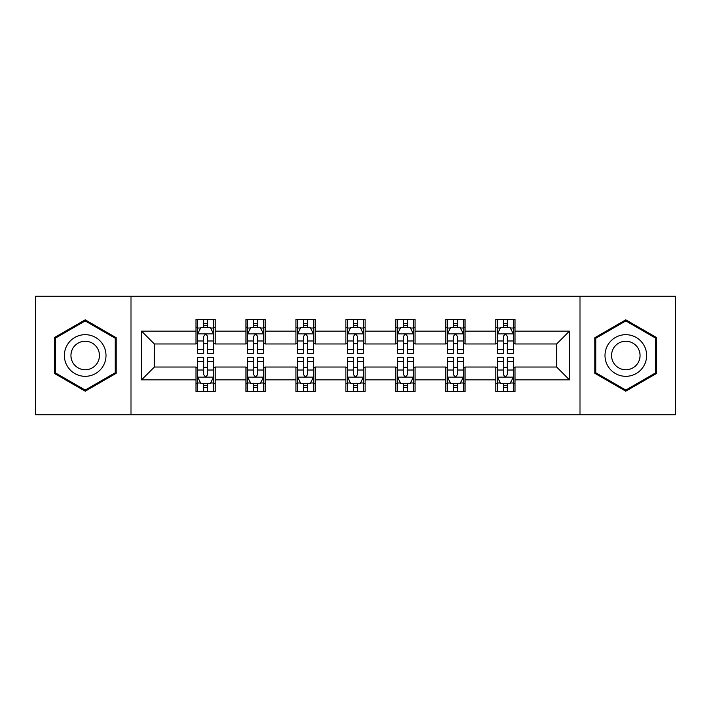 <?xml version="1.0" encoding="UTF-8"?>
<svg xmlns="http://www.w3.org/2000/svg" width="711" height="711" viewBox="0 0 711 711"><rect width="100%" height="100%" fill="white"/><g stroke="black" fill="none" stroke-linecap="round" stroke-linejoin="round"><path stroke-width="1.07" d="M580.007 414.753L675.45 414.753L675.45 296.247L580.007 296.247L580.007 414.753L130.993 414.753L130.993 296.247L35.55 296.247L35.55 414.753L130.993 414.753M580.007 296.247L130.993 296.247M514.995 331.157L514.995 319.47L495.78 319.47L495.78 331.157L465.03 331.157L465.03 319.47L445.815 319.47L445.815 331.157L415.073 331.157L415.073 319.47L395.858 319.47L395.858 331.157L365.107 331.157L365.107 319.47L345.893 319.47L345.893 331.157L315.142 331.157L315.142 319.47L295.927 319.47L295.927 331.157L265.185 331.157L265.185 319.47L245.97 319.47L245.97 331.157L215.22 331.157L215.22 319.47L196.005 319.47L196.005 331.157L141.56 331.157L141.56 379.843L154.367 367.027L196.005 367.027L196.005 391.53L215.22 391.53L215.22 367.027L245.97 367.027L245.97 391.53L265.185 391.53L265.185 367.027L295.927 367.027L295.927 391.53L315.142 391.53L315.142 367.027L345.893 367.027L345.893 391.53L365.107 391.53L365.107 367.027L395.858 367.027L395.858 391.53L415.073 391.53L415.073 367.027L445.815 367.027L445.815 391.53L465.03 391.53L465.03 367.027L495.78 367.027L495.78 391.53L514.995 391.53L514.995 367.027L556.633 367.027L556.633 343.973L514.995 343.973L514.995 331.157L569.44 331.157L569.44 379.843L514.995 379.843M495.78 379.843L465.03 379.843M445.815 379.843L415.073 379.843M395.858 379.843L365.107 379.843M345.893 379.843L315.142 379.843M295.927 379.843L265.185 379.843M245.97 379.843L215.22 379.843M196.005 379.843L141.56 379.843M495.78 331.157L495.78 343.973L465.03 343.973L465.03 331.157M445.815 331.157L445.815 343.973L415.073 343.973L415.073 331.157M395.858 331.157L395.858 343.973L365.107 343.973L365.107 331.157M345.893 331.157L345.893 343.973L315.142 343.973L315.142 331.157M295.927 331.157L295.927 343.973L265.185 343.973L265.185 331.157M245.97 331.157L245.97 343.973L215.22 343.973L215.22 331.157M196.005 331.157L196.005 343.973L154.367 343.973L141.56 331.157M154.367 343.973L154.367 367.027M569.44 379.843L556.633 367.027M556.633 343.973L569.44 331.157M196.005 327.478L197.605 327.478M203.693 327.478L207.532 327.478M213.62 327.478L215.22 327.478M196.005 343.653L197.605 343.653M203.693 343.653L207.532 343.653M213.62 343.653L215.22 343.653M196.005 367.347L197.605 367.347M203.693 367.347L207.532 367.347M213.62 367.347L215.22 367.347M196.005 383.522L197.605 383.522M203.693 383.522L207.532 383.522M213.62 383.522L215.22 383.522M245.97 367.347L247.57 367.347M253.658 367.347L257.498 367.347M263.585 367.347L265.185 367.347M245.97 383.522L247.57 383.522M253.658 383.522L257.498 383.522M263.585 383.522L265.185 383.522M245.97 327.478L247.57 327.478M253.658 327.478L257.498 327.478M263.585 327.478L265.185 327.478M245.97 343.653L247.57 343.653M253.658 343.653L257.498 343.653M263.585 343.653L265.185 343.653M295.927 367.347L297.527 367.347M303.615 367.347L307.463 367.347M313.542 367.347L315.142 367.347M295.927 383.522L297.527 383.522M303.615 383.522L307.463 383.522M313.542 383.522L315.142 383.522M295.927 327.478L297.527 327.478M303.615 327.478L307.463 327.478M313.542 327.478L315.142 327.478M295.927 343.653L297.527 343.653M303.615 343.653L307.463 343.653M313.542 343.653L315.142 343.653M345.893 367.347L347.492 367.347M353.58 367.347L357.42 367.347M363.508 367.347L365.107 367.347M345.893 383.522L347.492 383.522M353.58 383.522L357.42 383.522M363.508 383.522L365.107 383.522M345.893 327.478L347.492 327.478M353.58 327.478L357.42 327.478M363.508 327.478L365.107 327.478M345.893 343.653L347.492 343.653M353.58 343.653L357.42 343.653M363.508 343.653L365.107 343.653M395.858 367.347L397.458 367.347M403.537 367.347L407.385 367.347M413.473 367.347L415.073 367.347M395.858 383.522L397.458 383.522M403.537 383.522L407.385 383.522M413.473 383.522L415.073 383.522M395.858 327.478L397.458 327.478M403.537 327.478L407.385 327.478M413.473 327.478L415.073 327.478M395.858 343.653L397.458 343.653M403.537 343.653L407.385 343.653M413.473 343.653L415.073 343.653M445.815 367.347L447.415 367.347M453.502 367.347L457.342 367.347M463.43 367.347L465.03 367.347M445.815 383.522L447.415 383.522M453.502 383.522L457.342 383.522M463.43 383.522L465.03 383.522M445.815 327.478L447.415 327.478M453.502 327.478L457.342 327.478M463.43 327.478L465.03 327.478M445.815 343.653L447.415 343.653M453.502 343.653L457.342 343.653M463.43 343.653L465.03 343.653M495.78 367.347L497.38 367.347M503.468 367.347L507.307 367.347M513.395 367.347L514.995 367.347M495.78 383.522L497.38 383.522M503.468 383.522L507.307 383.522M513.395 383.522L514.995 383.522M495.78 327.478L497.38 327.478M503.468 327.478L507.307 327.478M513.395 327.478L514.995 327.478M495.78 343.653L497.38 343.653M503.468 343.653L507.307 343.653M513.395 343.653L514.995 343.653M85.196 391.183L116.097 373.346L116.097 337.654L85.196 319.817L54.285 337.654L54.285 373.346L85.196 391.183M656.715 337.654L625.804 319.817L594.903 337.654L594.903 373.346L625.804 391.183L656.715 373.346L656.715 337.654M207.532 323.629L203.693 323.629M213.62 349.563L207.532 349.563L207.532 353.58L213.62 353.58L213.62 334.046L210.42 327.638L200.813 327.638L197.605 334.046L197.605 353.58L203.693 353.58L203.693 349.563L197.605 349.563M197.605 334.046L197.605 319.47M213.62 334.046L213.62 319.47M203.693 327.638L203.693 319.47M207.532 319.47L207.532 327.638M207.532 349.563L207.532 336.445C206.252 333.974 204.972 333.974 203.693 336.445L203.693 349.563M203.693 387.371L207.532 387.371M197.605 361.437L203.693 361.437L203.693 357.42L197.605 357.42L197.605 376.954L200.813 383.362L210.42 383.362L213.62 376.954L213.62 357.42L207.532 357.42L207.532 361.437L213.62 361.437M213.62 376.954L213.62 391.53M197.605 376.954L197.605 391.53M207.532 383.362L207.532 391.53M203.693 391.53L203.693 383.362M203.693 361.437L203.693 374.555C204.972 377.026 206.252 377.026 207.532 374.555L207.532 361.437M103.219 365.907A20.815 20.815 0 0 0 95.603 337.467A20.815 20.815 0 0 0 67.163 345.093A20.815 20.815 0 0 0 74.779 373.533A20.815 20.815 0 0 0 103.219 365.907M97.531 362.628A14.256 14.256 0 0 0 92.314 343.155A14.256 14.256 0 0 0 72.851 348.372A14.256 14.256 0 0 0 78.068 367.845A14.256 14.256 0 0 0 97.531 362.628M55.245 372.786L55.245 338.214L85.196 320.919L115.138 338.214L115.138 372.786L85.196 390.081L55.245 372.786M625.804 334.685A20.815 20.815 0 0 0 604.99 355.5A20.815 20.815 0 0 0 625.804 376.315A20.815 20.815 0 0 0 646.628 355.5A20.815 20.815 0 0 0 625.804 334.685M625.804 341.244A14.256 14.256 0 0 0 611.558 355.5A14.256 14.256 0 0 0 625.804 369.756A14.256 14.256 0 0 0 640.06 355.5A14.256 14.256 0 0 0 625.804 341.244M655.755 372.786L625.804 390.081L595.862 372.786L595.862 338.214L625.804 320.919L655.755 338.214L655.755 372.786M257.498 323.629L253.658 323.629M263.585 349.563L257.498 349.563L257.498 353.58L263.585 353.58L263.585 334.046L260.377 327.638L250.77 327.638L247.57 334.046L247.57 353.58L253.658 353.58L253.658 349.563L247.57 349.563M247.57 334.046L247.57 319.47M263.585 334.046L263.585 319.47M253.658 327.638L253.658 319.47M257.498 319.47L257.498 327.638M257.498 349.563L257.498 336.445C256.218 333.974 254.938 333.974 253.658 336.445L253.658 349.563M307.463 323.629L303.615 323.629M313.542 349.563L307.463 349.563L307.463 353.58L313.542 353.58L313.542 334.046L310.343 327.638L300.735 327.638L297.527 334.046L297.527 353.58L303.615 353.58L303.615 349.563L297.527 349.563M297.527 334.046L297.527 319.47M313.542 334.046L313.542 319.47M303.615 327.638L303.615 319.47M307.463 319.47L307.463 327.638M307.463 349.563L307.463 336.445C306.183 333.974 304.903 333.974 303.615 336.445L303.615 349.563M253.658 387.371L257.498 387.371M247.57 361.437L253.658 361.437L253.658 357.42L247.57 357.42L247.57 376.954L250.77 383.362L260.377 383.362L263.585 376.954L263.585 357.42L257.498 357.42L257.498 361.437L263.585 361.437M263.585 376.954L263.585 391.53M247.57 376.954L247.57 391.53M257.498 383.362L257.498 391.53M253.658 391.53L253.658 383.362M253.658 361.437L253.658 374.555C254.929 377.026 256.218 377.026 257.498 374.555L257.498 361.437M303.615 387.371L307.463 387.371M297.527 361.437L303.615 361.437L303.615 357.42L297.527 357.42L297.527 376.954L300.735 383.362L310.343 383.362L313.542 376.954L313.542 357.42L307.463 357.42L307.463 361.437L313.542 361.437M313.542 376.954L313.542 391.53M297.527 376.954L297.527 391.53M307.463 383.362L307.463 391.53M303.615 391.53L303.615 383.362M303.615 361.437L303.615 374.555C304.895 377.026 306.174 377.026 307.463 374.555L307.463 361.437M357.42 323.629L353.58 323.629M363.508 349.563L357.42 349.563L357.42 353.58L363.508 353.58L363.508 334.046L360.308 327.638L350.692 327.638L347.492 334.046L347.492 353.58L353.58 353.58L353.58 349.563L347.492 349.563M347.492 334.046L347.492 319.47M363.508 334.046L363.508 319.47M353.58 327.638L353.58 319.47M357.42 319.47L357.42 327.638M357.42 349.563L357.42 336.445C356.14 333.974 354.86 333.974 353.58 336.445L353.58 349.563M407.385 323.629L403.537 323.629M413.473 349.563L407.385 349.563L407.385 353.58L413.473 353.58L413.473 334.046L410.265 327.638L400.657 327.638L397.458 334.046L397.458 353.58L403.537 353.58L403.537 349.563L397.458 349.563M397.458 334.046L397.458 319.47M413.473 334.046L413.473 319.47M403.537 327.638L403.537 319.47M407.385 319.47L407.385 327.638M407.385 349.563L407.385 336.445C406.105 333.974 404.826 333.974 403.537 336.445L403.537 349.563M457.342 323.629L453.502 323.629M463.43 349.563L457.342 349.563L457.342 353.58L463.43 353.58L463.43 334.046L460.23 327.638L450.623 327.638L447.415 334.046L447.415 353.58L453.502 353.58L453.502 349.563L447.415 349.563M447.415 334.046L447.415 319.47M463.43 334.046L463.43 319.47M453.502 327.638L453.502 319.47M457.342 319.47L457.342 327.638M457.342 349.563L457.342 336.445C456.071 333.974 454.782 333.974 453.502 336.445L453.502 349.563M353.58 387.371L357.42 387.371M347.492 361.437L353.58 361.437L353.58 357.42L347.492 357.42L347.492 376.954L350.692 383.362L360.308 383.362L363.508 376.954L363.508 357.42L357.42 357.42L357.42 361.437L363.508 361.437M363.508 376.954L363.508 391.53M347.492 376.954L347.492 391.53M357.42 383.362L357.42 391.53M353.58 391.53L353.58 383.362M353.58 361.437L353.58 374.555C354.86 377.026 356.14 377.026 357.42 374.555L357.42 361.437M403.537 387.371L407.385 387.371M397.458 361.437L403.537 361.437L403.537 357.42L397.458 357.42L397.458 376.954L400.657 383.362L410.265 383.362L413.473 376.954L413.473 357.42L407.385 357.42L407.385 361.437L413.473 361.437M413.473 376.954L413.473 391.53M397.458 376.954L397.458 391.53M407.385 383.362L407.385 391.53M403.537 391.53L403.537 383.362M403.537 361.437L403.537 374.555C404.817 377.026 406.097 377.026 407.385 374.555L407.385 361.437M453.502 387.371L457.342 387.371M447.415 361.437L453.502 361.437L453.502 357.42L447.415 357.42L447.415 376.954L450.623 383.362L460.23 383.362L463.43 376.954L463.43 357.42L457.342 357.42L457.342 361.437L463.43 361.437M463.43 376.954L463.43 391.53M447.415 376.954L447.415 391.53M457.342 383.362L457.342 391.53M453.502 391.53L453.502 383.362M453.502 361.437L453.502 374.555C454.782 377.026 456.062 377.026 457.342 374.555L457.342 361.437M503.468 387.371L507.307 387.371M497.38 361.437L503.468 361.437L503.468 357.42L497.38 357.42L497.38 376.954L500.58 383.362L510.187 383.362L513.395 376.954L513.395 357.42L507.307 357.42L507.307 361.437L513.395 361.437M513.395 376.954L513.395 391.53M497.38 376.954L497.38 391.53M507.307 383.362L507.307 391.53M503.468 391.53L503.468 383.362M503.468 361.437L503.468 374.555C504.748 377.026 506.028 377.026 507.307 374.555L507.307 361.437M507.307 323.629L503.468 323.629M513.395 349.563L507.307 349.563L507.307 353.58L513.395 353.58L513.395 334.046L510.187 327.638L500.58 327.638L497.38 334.046L497.38 353.58L503.468 353.58L503.468 349.563L497.38 349.563M497.38 334.046L497.38 319.47M513.395 334.046L513.395 319.47M503.468 327.638L503.468 319.47M507.307 319.47L507.307 327.638M507.307 349.563L507.307 336.445C506.028 333.974 504.748 333.974 503.468 336.445L503.468 349.563M213.54 333.886L197.685 333.886M197.605 328.02L200.618 328.02M210.607 328.02L213.62 328.02M203.693 340.978L197.605 340.978M213.62 340.978L207.532 340.978M207.532 325.674L203.693 325.674M197.685 377.114L213.54 377.114M213.62 382.98L210.607 382.98M200.618 382.98L197.605 382.98M207.532 370.022L213.62 370.022M197.605 370.022L203.693 370.022M203.693 385.326L207.532 385.326M263.505 333.886L247.65 333.886M247.57 328.02L250.583 328.02M260.573 328.02L263.585 328.02M253.658 340.978L247.57 340.978M263.585 340.978L257.498 340.978M257.498 325.674L253.658 325.674M313.462 333.886L297.607 333.886M297.527 328.02L300.54 328.02M310.538 328.02L313.542 328.02M303.615 340.978L297.527 340.978M313.542 340.978L307.463 340.978M307.463 325.674L303.615 325.674M247.65 377.114L263.505 377.114M263.585 382.98L260.573 382.98M250.583 382.98L247.57 382.98M257.498 370.022L263.585 370.022M247.57 370.022L253.658 370.022M253.658 385.326L257.498 385.326M297.607 377.114L313.462 377.114M313.542 382.98L310.538 382.98M300.54 382.98L297.527 382.98M307.463 370.022L313.542 370.022M297.527 370.022L303.615 370.022M303.615 385.326L307.463 385.326M363.428 333.886L347.572 333.886M347.492 328.02L350.505 328.02M360.495 328.02L363.508 328.02M353.58 340.978L347.492 340.978M363.508 340.978L357.42 340.978M357.42 325.674L353.58 325.674M413.393 333.886L397.538 333.886M397.458 328.02L400.462 328.02M410.46 328.02L413.473 328.02M403.537 340.978L397.458 340.978M413.473 340.978L407.385 340.978M407.385 325.674L403.537 325.674M463.35 333.886L447.495 333.886M447.415 328.02L450.427 328.02M460.417 328.02L463.43 328.02M453.502 340.978L447.415 340.978M463.43 340.978L457.342 340.978M457.342 325.674L453.502 325.674M347.572 377.114L363.428 377.114M363.508 382.98L360.495 382.98M350.505 382.98L347.492 382.98M357.42 370.022L363.508 370.022M347.492 370.022L353.58 370.022M353.58 385.326L357.42 385.326M397.538 377.114L413.393 377.114M413.473 382.98L410.46 382.98M400.462 382.98L397.458 382.98M407.385 370.022L413.473 370.022M397.458 370.022L403.537 370.022M403.537 385.326L407.385 385.326M447.495 377.114L463.35 377.114M463.43 382.98L460.417 382.98M450.427 382.98L447.415 382.98M457.342 370.022L463.43 370.022M447.415 370.022L453.502 370.022M453.502 385.326L457.342 385.326M497.46 377.114L513.315 377.114M513.395 382.98L510.382 382.98M500.393 382.98L497.38 382.98M507.307 370.022L513.395 370.022M497.38 370.022L503.468 370.022M503.468 385.326L507.307 385.326M513.315 333.886L497.46 333.886M497.38 328.02L500.393 328.02M510.382 328.02L513.395 328.02M503.468 340.978L497.38 340.978M513.395 340.978L507.307 340.978M507.307 325.674L503.468 325.674"/></g></svg>
